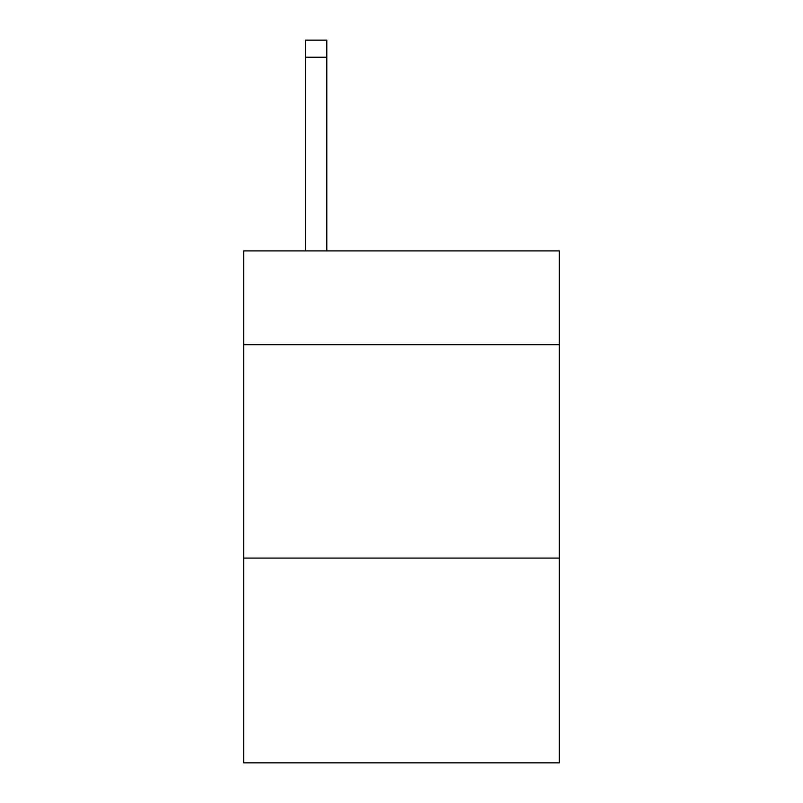 <?xml version="1.0" encoding="UTF-8"?>
<svg xmlns="http://www.w3.org/2000/svg" width="803" height="803" viewBox="0 0 803 803"><rect width="100%" height="100%" fill="white"/><g stroke="black" fill="none" stroke-linecap="round" stroke-linejoin="round"><path stroke-width="1.2" d="M559.35 344.758L559.35 250.897L243.65 250.897L243.65 344.758L559.35 344.758L559.35 762.85L243.65 762.85L243.65 344.758M559.35 558.075L243.65 558.075M326.841 250.897L326.841 57.214L305.511 57.214L305.511 40.15L326.841 40.15L326.841 57.214M305.511 250.897L305.511 57.214"/></g></svg>
